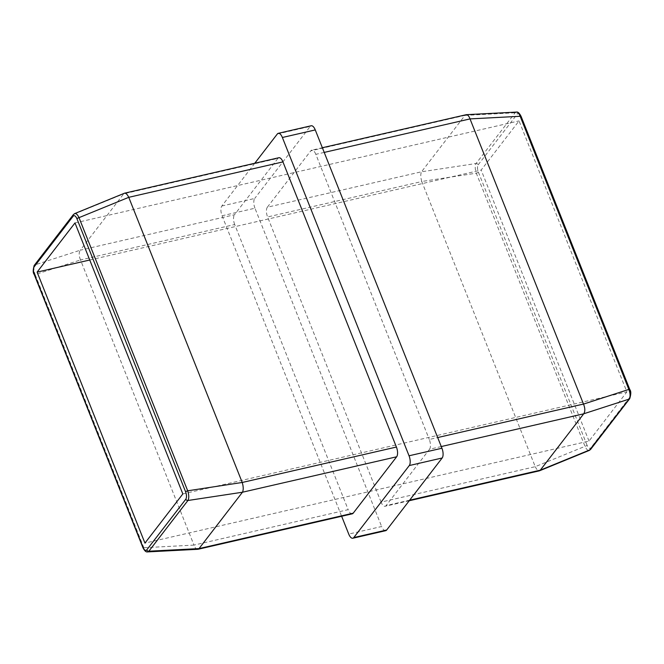 <?xml version="1.0" encoding="UTF-8"?>
<svg xmlns="http://www.w3.org/2000/svg" width="664" height="664" viewBox="0 0 664 664"><rect width="100%" height="100%" fill="white"/><g stroke="black" fill="none" stroke-linecap="round" stroke-linejoin="round"><path stroke-width="0.5" stroke-dasharray="3.32 2.49" d="M385.709 530.677A7.487 3.237 77.1 0 1 381.626 526.51L348.733 534.072M254.768 163.261L221.834 206.006A7.487 3.237 -102.9 0 0 222.066 215.767L254.959 208.214L381.626 526.51M254.959 208.214A7.487 3.237 77.1 0 1 254.727 198.445L221.834 206.006M277.328 133.987L310.221 126.434L254.727 198.445M310.221 126.434A7.487 3.237 77.1 0 1 311.184 125.77M381.061 502.1L267.584 216.962L421.773 181.529L535.242 466.676L381.061 502.1A7.487 3.237 -102.9 0 0 385.145 506.267A7.487 3.237 -102.9 0 0 386.108 505.603L409.647 500.191M441.269 446.548L429.533 449.246L386.108 505.603M429.533 449.246A7.487 3.237 -102.9 0 0 429.309 439.477L437.684 437.551M324.215 152.413L315.832 154.338L429.309 439.477M315.832 154.338A7.487 3.237 -102.9 0 0 311.748 150.172A7.487 3.237 -102.9 0 0 310.785 150.836L464.974 115.403L421.549 171.768L267.36 207.201L310.785 150.836M267.36 207.201A7.487 3.237 -102.9 0 0 267.584 216.962M222.066 215.767L341.645 516.268M277.892 158.397L234.467 214.754L80.278 250.187L123.703 193.83L277.892 158.397A7.487 3.237 77.1 0 1 278.855 157.733M352.252 513.828A7.487 3.237 77.1 0 1 348.168 509.661L193.979 545.094L80.502 259.948L234.691 224.523L348.168 509.661M234.691 224.523A7.487 3.237 77.1 0 1 234.467 214.754M589.01 441.062L481.168 170.067L519.049 120.898L626.891 391.893L589.01 441.062L144.951 543.102M590.653 449.362A1.876 1.594 37.6 0 0 590.811 447.843C589.607 448.964 588.354 448.1 587.051 445.237A1.876 0.564 -21.7 0 1 585.001 446.349L535.242 466.676M421.773 181.529L421.756 181.48C420.536 177.263 420.461 174.034 421.532 171.785L421.549 171.768M464.974 115.403L515.139 112.797A1.876 1.594 -142.4 0 1 517.248 114.117C518.451 112.988 519.704 113.859 521.008 116.723A1.876 0.564 158.3 0 0 521.099 116.407M147.574 551.9C146.155 551.826 144.91 550.439 143.839 547.725L35.142 274.572L80.502 259.948M193.979 545.094L143.839 547.725A1.876 0.564 -21.7 0 1 142.901 547.592M34.196 274.439A1.876 0.564 -21.7 0 0 35.142 274.572C33.598 270.414 33.524 267.185 34.918 264.878L73.978 214.181L123.703 193.83M80.485 259.906C78.842 255.781 78.767 252.552 80.261 250.212L34.918 264.878A1.876 1.594 37.6 0 0 34.287 265.334M89.748 260.014L481.168 170.067M74.99 222.938L519.049 120.898M182.832 493.933L626.891 391.893M73.347 214.638A1.876 1.594 37.6 0 1 73.978 214.181L74.642 213.617M123.72 193.805L124.375 193.249M197.681 549.319C196.22 549.261 194.992 547.866 193.996 545.144M587.051 445.237L478.354 172.084C477.267 168.947 477.209 166.523 478.18 164.813A1.876 1.594 37.6 0 0 476.08 163.502C474.893 165.759 474.967 168.996 476.304 173.196L585.001 446.349C586.428 449.412 587.872 450.765 589.317 450.399L589.358 450.383M535.267 466.717C536.686 469.581 538.072 470.95 539.442 470.817M516.409 112.1L515.139 112.797L476.08 163.502L421.532 171.785M466.037 114.714L464.991 115.387M521.008 116.723L629.704 389.876A1.876 0.564 158.3 0 0 629.804 389.56M629.704 389.876C630.792 393.013 630.85 395.437 629.879 397.147A1.876 1.594 -142.4 0 1 629.713 398.666M478.354 172.084A1.876 0.564 -21.7 0 1 476.304 173.196L421.756 181.48M478.18 164.813L517.248 114.117M629.879 397.147L590.811 447.843M409.231 500.739L385.145 506.267M322.355 147.732L311.748 150.172"/><path stroke-width="1" d="M341.645 516.268L348.733 534.072A7.487 3.237 -102.9 0 0 352.816 538.23A7.487 3.237 -102.9 0 0 353.779 537.566L409.273 465.555A7.487 3.237 -102.9 0 0 409.041 455.786L441.934 448.233L315.267 129.928L282.374 137.489A7.487 3.237 -102.9 0 0 278.291 133.323A7.487 3.237 -102.9 0 0 277.328 133.987L254.768 163.261M441.934 448.233A7.487 3.237 77.1 0 1 442.166 457.994L409.273 465.555M353.779 537.566L386.672 530.013L442.166 457.994M386.672 530.013A7.487 3.237 77.1 0 1 385.709 530.677L352.816 538.23M278.291 133.323L311.184 125.77A7.487 3.237 77.1 0 1 315.267 129.928M409.041 455.786L282.374 137.489M74.683 213.601C76.128 213.235 77.572 214.588 78.999 217.651A1.876 0.564 158.3 0 0 76.949 218.763C75.646 215.9 74.393 215.036 73.189 216.157A1.876 1.594 37.6 0 1 73.347 214.638L74.675 213.601L124.558 193.183L278.855 157.733A7.487 3.237 77.1 0 1 282.939 161.9L128.758 197.324L242.227 482.471L396.416 447.038L282.939 161.9M396.416 447.038A7.487 3.237 77.1 0 1 396.64 456.799L242.451 492.231L199.026 548.597L353.215 513.164L396.64 456.799M353.215 513.164A7.487 3.237 77.1 0 1 352.252 513.828L197.963 549.286L147.591 551.9L148.861 551.203L199.026 548.597M144.951 543.102L37.109 272.107L74.99 222.938L182.832 493.933L144.951 543.102M437.684 437.551L583.498 404.052L470.021 118.906L324.215 152.413M409.647 500.191L540.297 470.17L583.722 413.813L441.269 446.548M540.297 470.17L590.022 449.819A1.876 1.594 37.6 0 0 590.653 449.362L589.317 450.399L629.082 399.122C630.476 396.815 630.402 393.586 628.858 389.428L520.161 116.275C519.082 113.552 517.837 112.158 516.409 112.1L516.409 112.1C517.854 111.66 519.422 113.096 521.099 116.407A1.876 0.564 158.3 0 0 520.161 116.275L470.021 118.906M583.498 404.052L583.515 404.094C585.158 408.219 585.233 411.448 583.739 413.788L629.082 399.122A1.876 1.594 -142.4 0 0 629.713 398.666L590.653 449.362M242.451 492.231L187.92 500.498L148.861 551.203A1.876 1.594 37.6 0 1 146.752 549.883L185.82 499.187A1.876 1.594 37.6 0 0 187.92 500.498C189.107 498.241 189.032 495.004 187.696 490.804L242.227 482.471M128.758 197.324L78.999 217.651L187.696 490.804A1.876 0.564 -21.7 0 0 185.646 491.916L76.949 218.763M37.109 272.107L89.748 260.014M242.244 482.52C243.464 486.737 243.539 489.966 242.468 492.215M124.558 193.183C125.928 193.05 127.314 194.419 128.733 197.283M199.009 548.613L197.963 549.286M409.231 500.739L539.442 470.817L540.28 470.195M470.004 118.856C469.008 116.134 467.78 114.739 466.319 114.681L322.355 147.732M34.196 274.439C32.868 272.846 32.901 269.808 34.287 265.334L34.287 265.334A1.876 1.594 37.6 0 0 34.121 266.853C33.15 268.563 33.208 270.987 34.296 274.124A1.876 0.564 -21.7 0 0 34.196 274.439L142.901 547.592A1.876 0.564 -21.7 0 1 142.992 547.277C144.295 550.141 145.549 551.012 146.752 549.883M521.099 116.407L629.804 389.56A1.876 0.564 158.3 0 0 628.858 389.428L583.515 404.094M34.296 274.124L142.992 547.277M185.82 499.187C186.792 497.477 186.733 495.054 185.646 491.916M73.189 216.157L34.121 266.853M589.325 450.399L539.625 470.751M466.319 114.681L516.409 112.1M73.347 214.638L34.287 265.334M629.804 389.56C631.132 391.154 631.099 394.192 629.713 398.666M142.901 547.592C144.495 550.813 146.063 552.249 147.591 551.9"/></g></svg>
